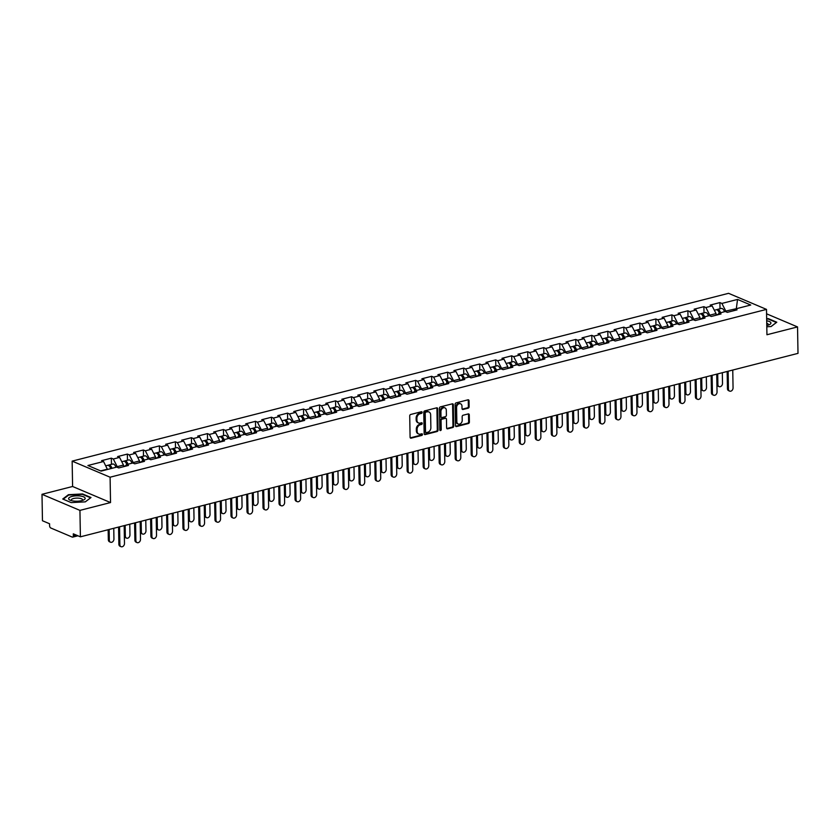 <?xml version="1.0" encoding="UTF-8"?>
<svg xmlns="http://www.w3.org/2000/svg" width="840" height="840" viewBox="0 0 840 840"><rect width="100%" height="100%" fill="white"/><g stroke="black" fill="none" stroke-linecap="round" stroke-linejoin="round"><path stroke-width="1.26" d="M422.132 412.377A0.882 0.672 113 0 0 421.407 411.726L410.707 414.467A1.25 0.956 113 0 0 409.721 415.905L410.088 437.241A1.25 0.956 113 0 0 411.117 438.165L421.827 435.435A0.882 0.672 113 0 0 421.796 433.776L420.409 434.123A4.011 3.066 113 0 1 418.782 434.028A4.011 3.066 113 0 1 417.123 431.161L417.092 429.377A4.011 3.066 113 0 1 420.242 424.767L421.628 424.41A0.882 0.672 113 0 0 421.606 422.751L420.221 423.108A4.011 3.066 113 0 1 418.582 423.003A4.011 3.066 113 0 1 416.923 420.137L416.892 418.362A4.011 3.066 113 0 1 420.053 413.742L421.439 413.385A0.882 0.672 113 0 0 422.132 412.377M418.582 423.003L417.827 422.678A4.011 3.066 113 0 1 416.168 419.811L416.136 418.036A4.011 3.066 113 0 1 419.296 413.417L420.683 413.07A0.882 0.672 113 0 0 421.312 411.757M410.277 437.861A1.25 0.956 113 0 0 410.361 437.85L421.06 435.11A0.882 0.672 113 0 0 421.701 433.797M418.782 434.028L418.016 433.703A4.011 3.066 113 0 1 416.356 430.836L416.325 429.062A4.011 3.066 113 0 1 419.486 424.442L420.872 424.084A0.882 0.672 113 0 0 421.502 422.772M468.132 408.177A1.25 0.956 113 0 0 469.119 406.728L469.014 400.743A1.25 0.956 113 0 0 467.995 399.819L456.099 402.864A1.25 0.956 113 0 0 455.112 404.303L455.49 425.639A1.25 0.956 113 0 0 456.509 426.562L468.405 423.518A1.25 0.956 113 0 0 469.392 422.079L469.266 414.855A1.25 0.956 113 0 0 468.237 413.921L463.144 415.223A1.25 0.956 113 0 0 462.157 416.671L462.221 420.252A3.349 2.562 113 0 1 460.919 423.35A3.349 2.562 113 0 1 458.22 424.032A3.349 2.562 113 0 1 456.834 421.628L456.582 407.589A3.349 2.562 113 0 1 457.894 404.492A3.349 2.562 113 0 1 460.593 403.809A3.349 2.562 113 0 1 461.979 406.203L462.021 408.544A1.25 0.956 113 0 0 463.05 409.479L468.132 408.177L467.376 407.852A1.25 0.956 113 0 0 468.363 406.413L468.258 400.428A1.25 0.956 113 0 0 468.069 399.798M110.534 502.562L72.597 486.486L42 494.308L79.936 510.384L110.534 502.562L110.093 477.204L766.5 309.393L766.941 334.75L797.538 326.928L798 353.367L80.398 536.823L73.3 533.82L73.343 535.752L76.157 535.028M79.936 510.384L80.398 536.823M437.682 408.755A1.25 0.956 113 0 0 436.653 407.831L424.757 410.876A1.25 0.956 113 0 0 423.769 412.314L424.147 433.65A1.25 0.956 113 0 0 425.177 434.574L437.062 431.529A1.25 0.956 113 0 0 438.05 430.091L437.682 408.755L436.926 408.44A1.25 0.956 113 0 0 436.737 407.81M440.433 406.865L452.319 403.83A1.25 0.956 113 0 1 453.348 404.754L453.726 426.09A1.25 0.956 113 0 1 452.739 427.529L447.647 428.831A1.25 0.956 113 0 1 446.618 427.906L446.471 419.255A1.25 0.956 113 0 0 445.442 418.32L442.06 419.181A1.25 0.956 113 0 0 441.074 420.63L441.231 429.639A0.882 0.672 113 0 1 439.824 429.996L439.446 408.303A1.25 0.956 113 0 1 440.433 406.865M110.093 477.204L72.145 461.129L728.564 293.318L766.5 309.393M720.027 308.774L719.912 302.589L710.168 305.088L712.131 305.918L716.037 313.562L716.069 315.231M719.912 302.589L721.885 303.429L737.541 299.429L750.75 305.025L735.095 309.026L737.069 309.855L727.314 312.354L725.34 311.514L719.072 313.12L721.046 313.95L711.302 316.449L709.327 315.609L703.059 317.216L705.033 318.045L695.279 320.544L693.304 319.704L687.047 321.3L689.021 322.14L679.266 324.639L677.292 323.799L671.034 325.395L673.008 326.235L663.254 328.734L661.279 327.894L655.011 329.49L656.985 330.33L647.241 332.819L645.267 331.989L638.999 333.585L640.973 334.425L631.218 336.913L629.244 336.084L622.986 337.68L624.96 338.52L615.206 341.008L613.231 340.179L606.974 341.775L608.948 342.615L599.193 345.104L597.219 344.274L590.95 345.87L592.925 346.71L583.18 349.199L581.207 348.369L574.938 349.965L576.912 350.805L567.158 353.294L565.183 352.454L558.925 354.06L560.9 354.9L551.145 357.389L549.171 356.548L542.913 358.155L544.887 358.985L535.133 361.483L533.159 360.644L526.89 362.25L528.864 363.08L519.12 365.579L517.146 364.739L510.878 366.345L512.851 367.175L503.097 369.673L501.123 368.834L494.865 370.44L496.839 371.269L487.084 373.769L485.111 372.929L478.853 374.535L480.827 375.365L471.072 377.864L469.098 377.024L462.83 378.62L464.804 379.459L455.06 381.959L453.086 381.119L446.817 382.715L448.791 383.555L439.036 386.043L437.062 385.214L430.805 386.81L432.779 387.649L423.024 390.138L421.05 389.308L414.792 390.905L416.766 391.745L407.012 394.233L405.038 393.404L398.769 395L400.743 395.84L390.999 398.328L389.025 397.499L382.756 399.094L384.731 399.935L374.976 402.423L373.002 401.594L366.744 403.19L368.718 404.03L358.964 406.518L356.99 405.678L350.731 407.284L352.706 408.125L342.951 410.613L340.977 409.773L334.709 411.38L336.683 412.219L326.939 414.708L324.965 413.868L318.696 415.475L320.67 416.304L310.916 418.803L308.942 417.963L302.683 419.57L304.657 420.399L294.903 422.898L292.929 422.058L286.671 423.665L288.645 424.494L278.891 426.993L276.917 426.153L270.648 427.76L272.622 428.589L262.878 431.088L260.904 430.248L254.636 431.855L256.609 432.684L246.855 435.183L244.881 434.343L238.623 435.939L240.597 436.779L230.843 439.278L228.869 438.438L222.611 440.034L224.584 440.874L214.83 443.363L212.856 442.533L206.588 444.129L208.561 444.969L198.817 447.457L196.844 446.628L190.575 448.224L192.549 449.064L182.794 451.553L180.821 450.723L174.562 452.319L176.536 453.159L166.782 455.647L164.808 454.818L158.55 456.414L160.524 457.254L150.77 459.743L148.796 458.913L142.527 460.509L144.501 461.349L134.757 463.838L132.783 462.998L126.514 464.604L128.489 465.444L118.734 467.933L116.76 467.093L101.105 471.104L87.906 465.507L103.561 461.507L107.468 469.476M111.447 464.352L111.342 458.168L101.588 460.667L103.561 461.507M111.342 458.168L113.316 459.007L119.574 457.411L123.48 465.056L123.501 466.715M127.47 460.257L127.355 454.083L117.6 456.572L119.574 457.411M127.355 454.083L129.329 454.913L135.597 453.317L139.493 460.961L139.524 462.62M143.483 456.162L143.367 449.988L133.623 452.477L135.597 453.317M143.367 449.988L145.341 450.818L151.609 449.221L155.505 456.866L155.536 458.524M159.495 452.067L159.39 445.893L149.636 448.382L151.609 449.221M159.39 445.893L161.364 446.723L167.622 445.127L171.518 452.77L171.549 454.43M175.508 447.972L175.403 441.798L165.648 444.286L167.622 445.127M175.403 441.798L177.377 442.628L183.635 441.031L187.541 448.675L187.561 450.334M191.531 443.877L191.415 437.703L181.66 440.192L183.635 441.031M191.415 437.703L193.389 438.532L199.658 436.937L203.553 444.581L203.584 446.24M207.543 439.782L207.428 433.608L197.684 436.096L199.658 436.937M207.428 433.608L209.402 434.448L215.67 432.842L219.566 440.486L219.597 442.144M223.555 435.687L223.451 429.513L213.696 432.002L215.67 432.842M223.451 429.513L225.424 430.353L231.683 428.747L235.578 436.391L235.609 438.05M239.568 431.592L239.463 425.418L229.709 427.906L231.683 428.747M239.463 425.418L241.437 426.258L247.695 424.651L251.601 432.296L251.622 433.965M255.581 427.507L255.476 421.323L245.721 423.822L247.695 424.651M255.476 421.323L257.45 422.163L263.718 420.556L267.613 428.201L267.645 429.87M271.604 423.413L271.488 417.228L261.744 419.727L263.718 420.556M271.488 417.228L273.462 418.068L279.731 416.462L283.626 424.106L283.657 425.775M287.616 419.318L287.511 413.133L277.756 415.632L279.731 416.462M287.511 413.133L289.485 413.973L295.743 412.367L299.639 420.011L299.67 421.68M303.629 415.223L303.524 409.038L293.769 411.537L295.743 412.367M303.524 409.038L305.498 409.878L311.756 408.272L315.661 415.926L315.683 417.585M319.641 411.128L319.536 404.943L309.781 407.442L311.756 408.272M319.536 404.943L321.51 405.783L327.779 404.187L331.674 411.831L331.706 413.49M335.664 407.032L335.548 400.848L325.805 403.347L327.779 404.187M335.548 400.848L337.522 401.688L343.791 400.092L347.687 407.736L347.718 409.395M351.677 402.938L351.572 396.764L341.817 399.252L343.791 400.092M351.572 396.764L353.546 397.593L359.804 395.997L363.699 403.641L363.731 405.3M367.689 398.843L367.584 392.669L357.83 395.157L359.804 395.997M367.584 392.669L369.558 393.498L375.816 391.902L379.722 399.546L379.743 401.205M383.702 394.748L383.596 388.574L373.842 391.062L375.816 391.902M383.596 388.574L385.57 389.403L391.839 387.807L395.735 395.451L395.766 397.11M399.725 390.653L399.609 384.479L389.865 386.967L391.839 387.807M399.609 384.479L401.583 385.308L407.852 383.712L411.747 391.356L411.779 393.015M415.737 386.558L415.632 380.383L405.878 382.872L407.852 383.712M415.632 380.383L417.606 381.213L423.864 379.617L427.76 387.261L427.791 388.92M431.75 382.463L431.644 376.288L421.89 378.777L423.864 379.617M431.644 376.288L433.619 377.129L439.877 375.522L443.782 383.166L443.804 384.825M447.762 378.368L447.657 372.194L437.903 374.682L439.877 375.522M447.657 372.194L449.631 373.034L455.899 371.427L459.795 379.071L459.827 380.73M463.785 374.272L463.669 368.099L453.925 370.598L455.899 371.427M463.669 368.099L465.644 368.939L471.912 367.332L475.808 374.976L475.839 376.645M479.798 370.188L479.693 364.004L469.938 366.503L471.912 367.332M479.693 364.004L481.667 364.844L487.925 363.237L491.82 370.881L491.852 372.55M495.81 366.093L495.705 359.909L485.951 362.407L487.925 363.237M495.705 359.909L497.679 360.749L503.937 359.142L507.843 366.786L507.864 368.456M511.822 361.998L511.718 355.814L501.963 358.312L503.937 359.142M511.718 355.814L513.692 356.654L519.96 355.047L523.856 362.691L523.887 364.361M527.846 357.903L527.73 351.719L517.986 354.218L519.96 355.047M527.73 351.719L529.704 352.558L535.972 350.952L539.868 358.606L539.9 360.266M543.858 353.808L543.753 347.624L533.999 350.123L535.972 350.952M543.753 347.624L545.727 348.464L551.985 346.868L555.88 354.512L555.912 356.171M559.871 349.713L559.766 343.529L550.011 346.028L551.985 346.868M559.766 343.529L561.74 344.369L567.998 342.772L571.904 350.417L571.925 352.076M575.883 345.618L575.778 339.444L566.024 341.933L567.998 342.772M575.778 339.444L577.752 340.274L584.021 338.678L587.916 346.322L587.948 347.981M591.906 341.523L591.791 335.349L582.047 337.838L584.021 338.678M591.791 335.349L593.764 336.179L600.033 334.582L603.928 342.227L603.96 343.885M607.919 337.428L607.813 331.254L598.059 333.743L600.033 334.582M607.813 331.254L609.788 332.084L616.046 330.488L619.941 338.131L619.973 339.791M623.931 333.333L623.826 327.159L614.072 329.647L616.046 330.488M623.826 327.159L625.8 327.989L632.058 326.393L635.964 334.036L635.985 335.695M639.944 329.238L639.839 323.064L630.084 325.553L632.058 326.393M639.839 323.064L641.812 323.894L648.071 322.298L651.976 329.942L652.008 331.601M655.966 325.143L655.851 318.969L646.107 321.457L648.071 322.298M655.851 318.969L657.825 319.809L664.094 318.203L667.989 325.846L668.021 327.506M671.979 321.048L671.874 314.874L662.12 317.363L664.094 318.203M671.874 314.874L673.848 315.714L680.106 314.108L684.001 321.752L684.033 323.411M687.992 316.953L687.887 310.779L678.132 313.278L680.106 314.108M687.887 310.779L689.861 311.619L696.119 310.012L700.025 317.656L700.046 319.326M704.004 312.869L703.899 306.684L694.145 309.183L696.119 310.012M703.899 306.684L705.873 307.524L712.131 305.918M716.037 313.562L709.769 315.168L709.779 315.808M717.654 314.822L719.072 313.12M705.873 307.524L709.769 315.168M700.025 317.656L693.756 319.263L693.767 319.904M701.642 318.917L703.059 317.216M689.861 311.619L693.756 319.263M684.001 321.752L677.744 323.358L677.754 323.998M685.629 323.012L687.047 321.3M673.848 315.714L677.744 323.358M667.989 325.846L661.731 327.453L661.742 328.083M669.617 327.106L671.034 325.395M657.825 319.809L661.731 327.453M651.976 329.942L645.708 331.548L645.729 332.178M653.594 331.202L655.011 329.49M641.812 323.894L645.708 331.548M635.964 334.036L629.696 335.632L629.706 336.273M637.581 335.286L638.999 333.585M625.8 327.989L629.696 335.632M619.941 338.131L613.683 339.728L613.694 340.368M621.569 339.381L622.986 337.68M609.788 332.084L613.683 339.728M603.928 342.227L597.671 343.822L597.681 344.463M605.556 343.476L606.974 341.775M593.764 336.179L597.671 343.822M587.916 346.322L581.648 347.918L581.669 348.558M589.533 347.571L590.95 345.87M577.752 340.274L581.648 347.918M571.904 350.417L565.635 352.012L565.646 352.653M573.521 351.666L574.938 349.965M561.74 344.369L565.635 352.012M555.88 354.512L549.623 356.108L549.633 356.748M557.508 355.761L558.925 354.06M545.727 348.464L549.623 356.108M539.868 358.606L533.61 360.203L533.62 360.843M541.496 359.856L542.913 358.155M529.704 352.558L533.61 360.203M523.856 362.691L517.587 364.298L517.608 364.938M525.472 363.951L526.89 362.25M513.692 356.654L517.587 364.298M507.843 366.786L501.575 368.393L501.585 369.033M509.46 368.046L510.878 366.345M497.679 360.749L501.575 368.393M491.82 370.881L485.562 372.488L485.572 373.128M493.447 372.141L494.865 370.44M481.667 364.844L485.562 372.488M475.808 374.976L469.55 376.582L469.56 377.223M477.435 376.236L478.853 374.535M465.644 368.939L469.55 376.582M459.795 379.071L453.526 380.678L453.548 381.318M461.412 380.331L462.83 378.62M449.631 373.034L453.526 380.678M443.782 383.166L437.514 384.772L437.524 385.403M445.399 384.426L446.817 382.715M433.619 377.129L437.514 384.772M427.76 387.261L421.502 388.868L421.512 389.498M429.387 388.521L430.805 386.81M417.606 381.213L421.502 388.868M411.747 391.356L405.489 392.952L405.5 393.593M413.375 392.606L414.792 390.905M401.583 385.308L405.489 392.952M395.735 395.451L389.466 397.047L389.487 397.688M397.352 396.701L398.769 395M385.57 389.403L389.466 397.047M379.722 399.546L373.454 401.142L373.464 401.782M381.339 400.796L382.756 399.094M369.558 393.498L373.454 401.142M363.699 403.641L357.441 405.237L357.452 405.878M365.327 404.891L366.744 403.19M353.546 397.593L357.441 405.237M347.687 407.736L341.429 409.332L341.439 409.973M349.314 408.986L350.731 407.284M337.522 401.688L341.429 409.332M331.674 411.831L325.406 413.427L325.427 414.068M333.291 413.081L334.709 411.38M321.51 405.783L325.406 413.427M315.661 415.926L309.393 417.522L309.404 418.163M317.279 417.175L318.696 415.475M305.498 409.878L309.393 417.522M299.639 420.011L293.381 421.617L293.391 422.257M301.266 421.27L302.683 419.57M289.485 413.973L293.381 421.617M283.626 424.106L277.368 425.712L277.379 426.353M285.254 425.366L286.671 423.665M273.462 418.068L277.368 425.712M267.613 428.201L261.345 429.807L261.366 430.447M269.231 429.461L270.648 427.76M257.45 422.163L261.345 429.807M251.601 432.296L245.333 433.902L245.343 434.543M253.218 433.556L254.636 431.855M241.437 426.258L245.333 433.902M235.578 436.391L229.32 437.997L229.331 438.627M237.206 437.651L238.623 435.939M225.424 430.353L229.32 437.997M219.566 440.486L213.308 442.092L213.318 442.722M221.193 441.745L222.611 440.034M209.402 434.448L213.308 442.092M203.553 444.581L197.284 446.187L197.305 446.817M205.17 445.83L206.588 444.129M193.389 438.532L197.284 446.187M187.541 448.675L181.272 450.272L181.283 450.912M189.158 449.925L190.575 448.224M177.377 442.628L181.272 450.272M171.518 452.77L165.26 454.367L165.27 455.007M173.145 454.02L174.562 452.319M161.364 446.723L165.26 454.367M155.505 456.866L149.247 458.462L149.258 459.102M157.133 458.115L158.55 456.414M145.341 450.818L149.247 458.462M139.493 460.961L133.224 462.556L133.245 463.197M141.109 462.21L142.527 460.509M129.329 454.913L133.224 462.556M123.48 465.056L117.212 466.651L117.222 467.292M125.097 466.305L126.514 464.604M113.316 459.007L117.212 466.651M42 494.308L42.462 520.748L49.56 523.75L49.591 525.683A1.911 1.071 -104.3 0 0 50.757 527.982L72.23 537.075A1.911 1.071 -104.3 0 0 72.67 537.128A1.911 1.071 -104.3 0 0 73.343 535.752M107.457 469.151L100.621 470.894M797.538 326.928L766.584 313.814M72.597 486.486L72.145 461.129M736.796 308.584L725.792 311.073L725.802 311.714M736.312 308.711L737.541 299.429M733.677 310.727L735.095 309.026M721.885 303.429L725.792 311.073M68.428 494.697L62.748 499.013L71.201 502.604L85.334 501.858L91.014 497.532L82.561 493.952L68.428 494.697L68.439 495.243M766.804 326.77L771.11 326.54L776.79 322.214L768.337 318.633L766.668 318.717M424.337 434.269A1.25 0.956 113 0 0 424.421 434.249L436.306 431.214A1.25 0.956 113 0 0 437.294 429.765L436.926 408.44M425.901 412.251A0.882 0.672 113 0 0 425.208 413.259L425.534 431.981A0.882 0.672 113 0 0 426.258 432.632L427.718 432.254A4.011 3.066 113 0 0 430.878 427.644L430.647 414.844A4.011 3.066 113 0 0 428.988 411.978A4.011 3.066 113 0 0 427.361 411.873L425.135 411.925A0.882 0.672 113 0 0 424.452 412.933L425.208 413.259M425.901 432.611L425.135 432.285A0.882 0.672 113 0 1 424.778 431.666L424.452 412.933M428.988 411.978L428.232 411.653A4.011 3.066 113 0 0 426.605 411.548L427.361 411.873M425.135 411.925L426.605 411.548M446.806 428.526A1.25 0.956 113 0 0 446.891 428.505L451.973 427.203A1.25 0.956 113 0 0 452.959 425.765L452.592 404.429A1.25 0.956 113 0 0 452.403 403.809M445.945 418.352L445.19 418.036A1.25 0.956 113 0 0 444.675 418.005L441.305 418.866A1.25 0.956 113 0 0 440.318 420.305L440.475 429.314L441.231 429.639M439.877 430.29A0.882 0.672 113 0 0 440.475 429.314M446.313 410.277A3.349 2.562 113 0 0 444.927 407.873A3.349 2.562 113 0 0 442.218 408.555A3.349 2.562 113 0 0 440.916 411.653L441 416.598A1.25 0.956 113 0 0 442.029 417.522L445.41 416.661A1.25 0.956 113 0 0 446.397 415.223L446.313 410.277M444.927 407.873L444.161 407.558A3.349 2.562 113 0 0 441.462 408.24A3.349 2.562 113 0 0 440.16 411.327L440.916 411.653M441.525 417.491L440.769 417.175A1.25 0.956 113 0 1 440.244 416.272L440.16 411.327M462.21 409.175A1.25 0.956 113 0 0 462.294 409.154L467.376 407.852M460.593 403.809L459.837 403.483A3.349 2.562 113 0 0 457.128 404.166A3.349 2.562 113 0 0 455.826 407.264L456.582 407.589M458.22 424.032L457.464 423.707A3.349 2.562 113 0 1 456.078 421.312L455.826 407.264M455.669 426.258A1.25 0.956 113 0 0 455.753 426.237L467.649 423.203A1.25 0.956 113 0 0 468.636 421.754L468.51 414.53A1.25 0.956 113 0 0 468.321 413.91M110.513 542.21L109.526 541.8A2.877 2.195 -67 0 1 108.339 539.742L109.316 540.162A2.877 2.195 113 0 0 110.513 542.21A2.877 2.195 113 0 0 112.823 541.632A2.877 2.195 113 0 0 113.936 538.976L113.757 528.297M105.756 465.801L107.468 465.37A4.21 2.352 75.7 0 1 110.723 468.647M109.137 529.484L109.316 540.162M108.118 465.36A4.21 2.352 75.7 0 1 108.696 465.056A4.21 2.352 75.7 0 1 111.951 468.332M108.696 465.056L112.644 464.048A4.21 2.352 75.7 0 1 115.91 467.313M111.058 468.552A2.552 1.428 -104.3 0 0 109.914 466.841M108.161 529.725L108.339 539.742M121.055 546.683L120.067 546.263A2.877 2.195 -67 0 1 118.881 544.215L119.868 544.625A2.877 2.195 113 0 0 121.055 546.683A2.877 2.195 113 0 0 123.365 546.095A2.877 2.195 113 0 0 124.488 543.449L124.173 525.63M118.881 544.215L118.577 527.069M119.868 544.625L119.553 526.817M71.957 496.43A8.295 2.699 -1 0 0 70.245 500.231A8.295 2.699 -1 0 0 81.816 500.608A8.295 2.699 -1 0 0 83.591 500A8.295 2.699 -1 0 0 82.74 496.514A8.295 2.699 -1 0 0 71.957 496.43M82.257 500.493A5.681 1.848 -1 0 0 82.593 499.853A5.681 1.848 -1 0 0 79.454 498.257A5.681 1.848 -1 0 0 73.532 498.519A5.681 1.848 -1 0 0 71.232 500.042A5.681 1.848 -1 0 0 71.589 500.671M90.584 497.868L85.239 501.869M63.221 499.212L68.691 495.044L82.394 494.33L90.584 497.794M766.668 319.084L768.159 319.011L776.36 322.487L771.015 326.55M766.784 325.479A8.295 2.699 -1 0 0 769.356 324.681A8.295 2.699 -1 0 0 766.7 320.786M768.033 325.175A5.681 1.848 -1 0 0 768.369 324.534A5.681 1.848 -1 0 0 766.742 323.274M125.15 525.389L125.339 536.067A2.877 2.195 113 0 0 126.525 538.115L125.538 537.705A2.877 2.195 -67 0 1 124.352 535.752M126.525 538.115A2.877 2.195 113 0 0 128.835 537.537A2.877 2.195 113 0 0 129.959 534.881L129.77 524.202M121.769 461.717L123.48 461.276A4.21 2.352 75.7 0 1 126.735 464.552M124.131 461.265A4.21 2.352 75.7 0 1 124.709 460.961A4.21 2.352 75.7 0 1 127.974 464.237M124.709 460.961L128.667 459.953A4.21 2.352 75.7 0 1 131.922 463.218M127.071 464.457A2.552 1.428 -104.3 0 0 125.927 462.745M141.162 521.293L141.351 531.972A2.877 2.195 113 0 0 142.537 534.019L141.55 533.61A2.877 2.195 -67 0 1 140.364 531.657M142.537 534.019A2.877 2.195 113 0 0 144.858 533.442A2.877 2.195 113 0 0 145.971 530.785L145.782 520.107M137.791 457.622L139.493 457.181A4.21 2.352 75.7 0 1 142.748 460.457M140.154 457.181A4.21 2.352 75.7 0 1 140.721 456.866A4.21 2.352 75.7 0 1 143.987 460.142M140.721 456.866L144.679 455.858A4.21 2.352 75.7 0 1 147.934 459.123M143.084 460.373A2.552 1.428 -104.3 0 0 141.939 458.651M157.174 517.198L157.364 527.877A2.877 2.195 113 0 0 158.55 529.935L157.563 529.515A2.877 2.195 -67 0 1 156.387 527.562M158.55 529.935A2.877 2.195 113 0 0 160.871 529.347A2.877 2.195 113 0 0 161.984 526.691L161.794 516.012M153.804 453.526L155.505 453.086A4.21 2.352 75.7 0 1 158.771 456.362M156.166 453.086A4.21 2.352 75.7 0 1 156.744 452.77A4.21 2.352 75.7 0 1 159.999 456.046M156.744 452.77L160.692 451.763A4.21 2.352 75.7 0 1 163.947 455.028M159.096 456.278A2.552 1.428 -104.3 0 0 157.962 454.556M173.197 513.104L173.376 523.782A2.877 2.195 113 0 0 174.573 525.84L173.586 525.42A2.877 2.195 -67 0 1 172.4 523.467M174.573 525.84A2.877 2.195 113 0 0 176.883 525.252A2.877 2.195 113 0 0 177.996 522.596L177.817 511.917M169.816 449.431L171.528 448.991A4.21 2.352 75.7 0 1 174.783 452.267M172.179 448.991A4.21 2.352 75.7 0 1 172.757 448.675A4.21 2.352 75.7 0 1 176.012 451.952M172.757 448.675L176.704 447.668A4.21 2.352 75.7 0 1 179.97 450.944M175.119 452.183A2.552 1.428 -104.3 0 0 173.975 450.461M189.21 509.009L189.399 519.687A2.877 2.195 113 0 0 190.585 521.745L189.599 521.325A2.877 2.195 -67 0 1 188.412 519.372M190.585 521.745A2.877 2.195 113 0 0 192.896 521.157A2.877 2.195 113 0 0 194.019 518.511L193.83 507.822M185.829 445.337L187.541 444.895A4.21 2.352 75.7 0 1 190.796 448.171M188.191 444.895A4.21 2.352 75.7 0 1 188.769 444.581A4.21 2.352 75.7 0 1 192.034 447.856M188.769 444.581L192.728 443.572A4.21 2.352 75.7 0 1 195.983 446.849M191.132 448.088A2.552 1.428 -104.3 0 0 189.987 446.366M137.067 542.587L136.08 542.168A2.877 2.195 -67 0 1 134.894 540.12L135.881 540.529A2.877 2.195 113 0 0 137.067 542.587A2.877 2.195 113 0 0 139.388 542A2.877 2.195 113 0 0 140.501 539.353L140.196 521.535M134.894 540.12L134.6 522.974M135.881 540.529L135.576 522.721M153.09 538.493L152.103 538.073A2.877 2.195 -67 0 1 150.906 536.025L151.893 536.434A2.877 2.195 113 0 0 153.09 538.493A2.877 2.195 113 0 0 155.4 537.915A2.877 2.195 113 0 0 156.513 535.259L156.209 517.44M150.906 536.025L150.612 518.879M151.893 536.434L151.589 518.627M169.103 534.398L168.116 533.978A2.877 2.195 -67 0 1 166.929 531.93L167.916 532.35A2.877 2.195 113 0 0 169.103 534.398A2.877 2.195 113 0 0 171.412 533.82A2.877 2.195 113 0 0 172.536 531.163L172.221 513.356M166.929 531.93L166.625 514.784M167.916 532.35L167.601 514.531M185.115 530.303L184.128 529.883A2.877 2.195 -67 0 1 182.941 527.835L183.928 528.255A2.877 2.195 113 0 0 185.115 530.303A2.877 2.195 113 0 0 187.425 529.725A2.877 2.195 113 0 0 188.548 527.069L188.234 509.261M182.941 527.835L182.637 510.689M183.928 528.255L183.614 510.437M201.128 526.207L200.141 525.798A2.877 2.195 -67 0 1 198.954 523.74L199.941 524.16A2.877 2.195 113 0 0 201.128 526.207A2.877 2.195 113 0 0 203.448 525.63A2.877 2.195 113 0 0 204.561 522.974L204.257 505.166M198.954 523.74L198.66 506.594M199.941 524.16L199.637 506.342M205.222 504.913L205.412 515.592A2.877 2.195 113 0 0 206.598 517.65L205.611 517.23A2.877 2.195 -67 0 1 204.424 515.277M206.598 517.65A2.877 2.195 113 0 0 208.918 517.062A2.877 2.195 113 0 0 210.032 514.416L209.843 503.738M201.852 441.242L203.553 440.8A4.21 2.352 75.7 0 1 206.808 444.077M204.215 440.8A4.21 2.352 75.7 0 1 204.782 440.486A4.21 2.352 75.7 0 1 208.047 443.762M204.782 440.486L208.74 439.478A4.21 2.352 75.7 0 1 211.995 442.754M207.144 443.993A2.552 1.428 -104.3 0 0 206 442.27M217.151 522.113L216.164 521.703A2.877 2.195 -67 0 1 214.966 519.645L215.953 520.065A2.877 2.195 113 0 0 217.151 522.113A2.877 2.195 113 0 0 219.46 521.535A2.877 2.195 113 0 0 220.573 518.879L220.269 501.07M214.966 519.645L214.672 502.499M215.953 520.065L215.649 502.247M221.235 500.819L221.424 511.497A2.877 2.195 113 0 0 222.611 513.555L221.624 513.135A2.877 2.195 -67 0 1 220.447 511.182M222.611 513.555A2.877 2.195 113 0 0 224.931 512.967A2.877 2.195 113 0 0 226.044 510.321L225.855 499.643M217.865 437.147L219.566 436.706A4.21 2.352 75.7 0 1 222.831 439.981M220.227 436.706A4.21 2.352 75.7 0 1 220.804 436.391A4.21 2.352 75.7 0 1 224.059 439.667M220.804 436.391L224.753 435.382A4.21 2.352 75.7 0 1 228.008 438.659M223.157 439.897A2.552 1.428 -104.3 0 0 222.023 438.175M233.163 518.028L232.176 517.608A2.877 2.195 -67 0 1 230.99 515.55L231.977 515.97A2.877 2.195 113 0 0 233.163 518.028A2.877 2.195 113 0 0 235.473 517.44A2.877 2.195 113 0 0 236.597 514.784L236.282 496.976M230.99 515.55L230.685 498.404M231.977 515.97L231.662 498.152M237.258 496.724L237.436 507.402A2.877 2.195 113 0 0 238.634 509.46L237.647 509.04A2.877 2.195 -67 0 1 236.46 507.087M238.634 509.46A2.877 2.195 113 0 0 240.944 508.872A2.877 2.195 113 0 0 242.056 506.226L241.878 495.548M233.877 433.052L235.589 432.611A4.21 2.352 75.7 0 1 238.844 435.887M236.24 432.611A4.21 2.352 75.7 0 1 236.817 432.296A4.21 2.352 75.7 0 1 240.072 435.572M236.817 432.296L240.765 431.288A4.21 2.352 75.7 0 1 244.031 434.564M239.179 435.803A2.552 1.428 -104.3 0 0 238.035 434.081M249.175 513.933L248.189 513.513A2.877 2.195 -67 0 1 247.002 511.455L247.989 511.875A2.877 2.195 113 0 0 249.175 513.933A2.877 2.195 113 0 0 251.486 513.345A2.877 2.195 113 0 0 252.609 510.689L252.294 492.881M247.002 511.455L246.697 494.308M247.989 511.875L247.674 494.056M253.271 492.629L253.459 503.307A2.877 2.195 113 0 0 254.646 505.365L253.659 504.945A2.877 2.195 -67 0 1 252.472 502.992M254.646 505.365A2.877 2.195 113 0 0 256.956 504.777A2.877 2.195 113 0 0 258.079 502.131L257.891 491.453M249.89 428.957L251.601 428.526A4.21 2.352 75.7 0 1 254.856 431.792M252.252 428.516A4.21 2.352 75.7 0 1 252.829 428.211A4.21 2.352 75.7 0 1 256.095 431.477M252.829 428.211L256.788 427.193A4.21 2.352 75.7 0 1 260.043 430.469M255.192 431.707A2.552 1.428 -104.3 0 0 254.047 429.986M265.188 509.838L264.201 509.418A2.877 2.195 -67 0 1 263.014 507.36L264.002 507.78A2.877 2.195 113 0 0 265.188 509.838A2.877 2.195 113 0 0 267.509 509.25A2.877 2.195 113 0 0 268.622 506.604L268.317 488.786M263.014 507.36L262.721 490.214M264.002 507.78L263.697 489.962M269.283 488.534L269.472 499.212A2.877 2.195 113 0 0 270.659 501.27L269.671 500.85A2.877 2.195 -67 0 1 268.485 498.897M270.659 501.27A2.877 2.195 113 0 0 272.979 500.682A2.877 2.195 113 0 0 274.092 498.036L273.903 487.358M265.913 424.862L267.613 424.431A4.21 2.352 75.7 0 1 270.869 427.697M268.264 424.421A4.21 2.352 75.7 0 1 268.842 424.116A4.21 2.352 75.7 0 1 272.108 427.382M268.842 424.116L272.8 423.098A4.21 2.352 75.7 0 1 276.056 426.374M271.205 427.613A2.552 1.428 -104.3 0 0 270.06 425.901M281.211 505.743L280.224 505.323A2.877 2.195 -67 0 1 279.027 503.265L280.014 503.685A2.877 2.195 113 0 0 281.211 505.743A2.877 2.195 113 0 0 283.521 505.155A2.877 2.195 113 0 0 284.634 502.509L284.33 484.691M279.027 503.265L278.733 486.119M280.014 503.685L279.709 485.877M285.296 484.439L285.485 495.117A2.877 2.195 113 0 0 286.671 497.175L285.684 496.755A2.877 2.195 -67 0 1 284.508 494.802M286.671 497.175A2.877 2.195 113 0 0 288.992 496.587A2.877 2.195 113 0 0 290.105 493.941L289.916 483.263M281.925 420.767L283.626 420.336A4.21 2.352 75.7 0 1 286.892 423.602M284.288 420.326A4.21 2.352 75.7 0 1 284.865 420.021A4.21 2.352 75.7 0 1 288.12 423.286M284.865 420.021L288.813 419.003A4.21 2.352 75.7 0 1 292.068 422.279M287.217 423.518A2.552 1.428 -104.3 0 0 286.083 421.806M297.224 501.648L296.237 501.228A2.877 2.195 -67 0 1 295.05 499.17L296.037 499.59A2.877 2.195 113 0 0 297.224 501.648A2.877 2.195 113 0 0 299.534 501.06A2.877 2.195 113 0 0 300.657 498.414L300.342 480.596M295.05 499.17L294.745 482.024M296.037 499.59L295.722 481.782M301.319 480.344L301.497 491.032A2.877 2.195 113 0 0 302.694 493.08L301.707 492.66A2.877 2.195 -67 0 1 300.52 490.707M302.694 493.08A2.877 2.195 113 0 0 305.004 492.503A2.877 2.195 113 0 0 306.117 489.846L305.939 479.168M297.938 416.671L299.649 416.241A4.21 2.352 75.7 0 1 302.904 419.507M300.3 416.231A4.21 2.352 75.7 0 1 300.877 415.926A4.21 2.352 75.7 0 1 304.132 419.192M300.877 415.926L304.826 414.918A4.21 2.352 75.7 0 1 308.091 418.183M303.24 419.423A2.552 1.428 -104.3 0 0 302.096 417.711M313.236 497.553L312.249 497.133A2.877 2.195 -67 0 1 311.062 495.075L312.05 495.495A2.877 2.195 113 0 0 313.236 497.553A2.877 2.195 113 0 0 315.546 496.965A2.877 2.195 113 0 0 316.669 494.319L316.355 476.501M311.062 495.075L310.758 477.929M312.05 495.495L311.735 477.687M317.331 476.259L317.52 486.938A2.877 2.195 113 0 0 318.707 488.985L317.719 488.565A2.877 2.195 -67 0 1 316.533 486.623M318.707 488.985A2.877 2.195 113 0 0 321.017 488.407A2.877 2.195 113 0 0 322.14 485.751L321.951 475.072M313.95 412.577L315.661 412.146A4.21 2.352 75.7 0 1 318.917 415.411M316.312 412.136A4.21 2.352 75.7 0 1 316.89 411.831A4.21 2.352 75.7 0 1 320.156 415.096M316.89 411.831L320.849 410.823A4.21 2.352 75.7 0 1 324.104 414.089M319.252 415.328A2.552 1.428 -104.3 0 0 318.108 413.616M329.248 493.458L328.262 493.038A2.877 2.195 -67 0 1 327.075 490.98L328.062 491.4A2.877 2.195 113 0 0 329.248 493.458A2.877 2.195 113 0 0 331.569 492.87A2.877 2.195 113 0 0 332.682 490.224L332.377 472.406M327.075 490.98L326.781 473.844M328.062 491.4L327.757 473.592M333.344 472.164L333.532 482.843A2.877 2.195 113 0 0 334.719 484.89L333.732 484.481A2.877 2.195 -67 0 1 332.546 482.528M334.719 484.89A2.877 2.195 113 0 0 337.04 484.312A2.877 2.195 113 0 0 338.153 481.656L337.964 470.978M329.973 408.481L331.674 408.051A4.21 2.352 75.7 0 1 334.929 411.327M332.325 408.041A4.21 2.352 75.7 0 1 332.903 407.736A4.21 2.352 75.7 0 1 336.168 411.012M332.903 407.736L336.861 406.728A4.21 2.352 75.7 0 1 340.116 409.994M335.265 411.233A2.552 1.428 -104.3 0 0 334.12 409.521M345.272 489.363L344.284 488.943A2.877 2.195 -67 0 1 343.088 486.896L344.075 487.305A2.877 2.195 113 0 0 345.272 489.363A2.877 2.195 113 0 0 347.582 488.775A2.877 2.195 113 0 0 348.695 486.129L348.39 468.31M343.088 486.896L342.794 469.749M344.075 487.305L343.77 469.497M349.356 468.069L349.545 478.748A2.877 2.195 113 0 0 350.731 480.795L349.745 480.386A2.877 2.195 -67 0 1 348.569 478.433M350.731 480.795A2.877 2.195 113 0 0 353.052 480.218A2.877 2.195 113 0 0 354.165 477.561L353.976 466.882M345.986 404.397L347.687 403.956A4.21 2.352 75.7 0 1 350.952 407.232M348.348 403.945A4.21 2.352 75.7 0 1 348.925 403.641A4.21 2.352 75.7 0 1 352.181 406.917M348.925 403.641L352.874 402.633A4.21 2.352 75.7 0 1 356.129 405.899M351.278 407.148A2.552 1.428 -104.3 0 0 350.144 405.426M361.284 485.268L360.297 484.848A2.877 2.195 -67 0 1 359.111 482.8L360.098 483.21A2.877 2.195 113 0 0 361.284 485.268A2.877 2.195 113 0 0 363.594 484.68A2.877 2.195 113 0 0 364.718 482.034L364.403 464.216M359.111 482.8L358.806 465.654M360.098 483.21L359.782 465.402M365.379 463.974L365.558 474.653A2.877 2.195 113 0 0 366.755 476.7L365.768 476.291A2.877 2.195 -67 0 1 364.581 474.338M366.755 476.7A2.877 2.195 113 0 0 369.065 476.123A2.877 2.195 113 0 0 370.178 473.466L369.999 462.788M361.998 400.302L363.709 399.861A4.21 2.352 75.7 0 1 366.965 403.137M364.361 399.861A4.21 2.352 75.7 0 1 364.938 399.546A4.21 2.352 75.7 0 1 368.193 402.822M364.938 399.546L368.886 398.538A4.21 2.352 75.7 0 1 372.151 401.804M367.3 403.053A2.552 1.428 -104.3 0 0 366.156 401.331M377.296 481.173L376.31 480.753A2.877 2.195 -67 0 1 375.123 478.706L376.11 479.126A2.877 2.195 113 0 0 377.296 481.173A2.877 2.195 113 0 0 379.606 480.596A2.877 2.195 113 0 0 380.73 477.939L380.415 460.131M375.123 478.706L374.819 461.559M376.11 479.126L375.795 461.307M381.392 459.879L381.581 470.558A2.877 2.195 113 0 0 382.767 472.616L381.78 472.195A2.877 2.195 -67 0 1 380.594 470.243M382.767 472.616A2.877 2.195 113 0 0 385.077 472.028A2.877 2.195 113 0 0 386.201 469.371L386.012 458.693M378.01 396.207L379.722 395.766A4.21 2.352 75.7 0 1 382.977 399.042M380.373 395.766A4.21 2.352 75.7 0 1 380.951 395.451A4.21 2.352 75.7 0 1 384.216 398.727M380.951 395.451L384.909 394.443A4.21 2.352 75.7 0 1 388.164 397.719M383.313 398.958A2.552 1.428 -104.3 0 0 382.169 397.236M393.309 477.078L392.322 476.658A2.877 2.195 -67 0 1 391.135 474.611L392.123 475.031A2.877 2.195 113 0 0 393.309 477.078A2.877 2.195 113 0 0 395.63 476.501A2.877 2.195 113 0 0 396.743 473.844L396.438 456.036M391.135 474.611L390.842 457.464M392.123 475.031L391.818 457.212M397.404 455.784L397.593 466.463A2.877 2.195 113 0 0 398.78 468.52L397.793 468.101A2.877 2.195 -67 0 1 396.606 466.147M398.78 468.52A2.877 2.195 113 0 0 401.1 467.933A2.877 2.195 113 0 0 402.213 465.276L402.024 454.598M394.034 392.112L395.735 391.671A4.21 2.352 75.7 0 1 398.99 394.947M396.385 391.671A4.21 2.352 75.7 0 1 396.963 391.356A4.21 2.352 75.7 0 1 400.229 394.632M396.963 391.356L400.921 390.348A4.21 2.352 75.7 0 1 404.177 393.624M399.326 394.863A2.552 1.428 -104.3 0 0 398.181 393.141M409.332 472.983L408.345 472.574A2.877 2.195 -67 0 1 407.148 470.516L408.135 470.935A2.877 2.195 113 0 0 409.332 472.983A2.877 2.195 113 0 0 411.642 472.406A2.877 2.195 113 0 0 412.755 469.749L412.451 451.941M407.148 470.516L406.854 453.369M408.135 470.935L407.831 453.117M413.417 451.689L413.606 462.368A2.877 2.195 113 0 0 414.792 464.425L413.805 464.006A2.877 2.195 -67 0 1 412.629 462.053M414.792 464.425A2.877 2.195 113 0 0 417.113 463.838A2.877 2.195 113 0 0 418.226 461.192L418.036 450.503M410.046 388.017L411.747 387.576A4.21 2.352 75.7 0 1 415.013 390.852M412.409 387.576A4.21 2.352 75.7 0 1 412.986 387.261A4.21 2.352 75.7 0 1 416.241 390.537M412.986 387.261L416.934 386.253A4.21 2.352 75.7 0 1 420.189 389.529M415.338 390.768A2.552 1.428 -104.3 0 0 414.204 389.046M425.344 468.888L424.358 468.479A2.877 2.195 -67 0 1 423.171 466.421L424.158 466.841A2.877 2.195 113 0 0 425.344 468.888A2.877 2.195 113 0 0 427.655 468.31A2.877 2.195 113 0 0 428.778 465.654L428.463 447.846M423.171 466.421L422.867 449.274M424.158 466.841L423.843 449.022M429.44 447.594L429.618 458.272A2.877 2.195 113 0 0 430.815 460.331L429.828 459.911A2.877 2.195 -67 0 1 428.642 457.957M430.815 460.331A2.877 2.195 113 0 0 433.125 459.743A2.877 2.195 113 0 0 434.238 457.096L434.06 446.418M426.058 383.922L427.77 383.481A4.21 2.352 75.7 0 1 431.025 386.757M428.421 383.481A4.21 2.352 75.7 0 1 428.999 383.166A4.21 2.352 75.7 0 1 432.254 386.442M428.999 383.166L432.947 382.158A4.21 2.352 75.7 0 1 436.212 385.434M431.361 386.673A2.552 1.428 -104.3 0 0 430.217 384.951M441.357 464.793L440.37 464.384A2.877 2.195 -67 0 1 439.183 462.326L440.171 462.745A2.877 2.195 113 0 0 441.357 464.793A2.877 2.195 113 0 0 443.667 464.216A2.877 2.195 113 0 0 444.791 461.559L444.476 443.751M439.183 462.326L438.879 445.179M440.171 462.745L439.856 444.927M445.452 443.499L445.641 454.178A2.877 2.195 113 0 0 446.828 456.236L445.841 455.816A2.877 2.195 -67 0 1 444.654 453.863M446.828 456.236A2.877 2.195 113 0 0 449.138 455.647A2.877 2.195 113 0 0 450.261 453.002L450.072 442.323M442.071 379.827L443.782 379.386A4.21 2.352 75.7 0 1 447.038 382.662M444.433 379.386A4.21 2.352 75.7 0 1 445.011 379.071A4.21 2.352 75.7 0 1 448.276 382.347M445.011 379.071L448.969 378.063A4.21 2.352 75.7 0 1 452.225 381.339M447.374 382.578A2.552 1.428 -104.3 0 0 446.229 380.856M457.37 460.709L456.382 460.288A2.877 2.195 -67 0 1 455.196 458.231L456.183 458.651A2.877 2.195 113 0 0 457.37 460.709A2.877 2.195 113 0 0 459.69 460.12A2.877 2.195 113 0 0 460.803 457.464L460.499 439.656M455.196 458.231L454.902 441.084M456.183 458.651L455.879 440.832M461.465 439.404L461.654 450.082A2.877 2.195 113 0 0 462.84 452.141L461.853 451.721A2.877 2.195 -67 0 1 460.667 449.768M462.84 452.141A2.877 2.195 113 0 0 465.161 451.553A2.877 2.195 113 0 0 466.274 448.906L466.084 438.228M458.094 375.732L459.795 375.302A4.21 2.352 75.7 0 1 463.05 378.567M460.446 375.291A4.21 2.352 75.7 0 1 461.024 374.987A4.21 2.352 75.7 0 1 464.289 378.252M461.024 374.987L464.982 373.968A4.21 2.352 75.7 0 1 468.237 377.244M463.386 378.483A2.552 1.428 -104.3 0 0 462.242 376.761M473.393 456.614L472.406 456.194A2.877 2.195 -67 0 1 471.209 454.136L472.195 454.556A2.877 2.195 113 0 0 473.393 456.614A2.877 2.195 113 0 0 475.703 456.026A2.877 2.195 113 0 0 476.816 453.369L476.511 435.561M471.209 454.136L470.915 436.989M472.195 454.556L471.891 436.737M477.477 435.309L477.666 445.988A2.877 2.195 113 0 0 478.853 448.046L477.866 447.626A2.877 2.195 -67 0 1 476.69 445.673M478.853 448.046A2.877 2.195 113 0 0 481.173 447.457A2.877 2.195 113 0 0 482.286 444.812L482.097 434.133M474.106 371.637L475.808 371.207A4.21 2.352 75.7 0 1 479.073 374.472M476.469 371.196A4.21 2.352 75.7 0 1 477.046 370.892A4.21 2.352 75.7 0 1 480.302 374.157M477.046 370.892L480.995 369.873A4.21 2.352 75.7 0 1 484.25 373.149M479.399 374.388A2.552 1.428 -104.3 0 0 478.265 372.666M489.405 452.519L488.418 452.099A2.877 2.195 -67 0 1 487.231 450.041L488.219 450.461A2.877 2.195 113 0 0 489.405 452.519A2.877 2.195 113 0 0 491.715 451.931A2.877 2.195 113 0 0 492.839 449.284L492.524 431.466M487.231 450.041L486.927 432.894M488.219 450.461L487.904 432.653M493.5 431.214L493.679 441.893A2.877 2.195 113 0 0 494.876 443.951L493.889 443.531A2.877 2.195 -67 0 1 492.702 441.578M494.876 443.951A2.877 2.195 113 0 0 497.185 443.363A2.877 2.195 113 0 0 498.298 440.717L498.12 430.038M490.119 367.542L491.831 367.112A4.21 2.352 75.7 0 1 495.086 370.377M492.481 367.101A4.21 2.352 75.7 0 1 493.059 366.796A4.21 2.352 75.7 0 1 496.314 370.062M493.059 366.796L497.007 365.778A4.21 2.352 75.7 0 1 500.273 369.054M495.421 370.293A2.552 1.428 -104.3 0 0 494.277 368.582M505.418 448.423L504.431 448.004A2.877 2.195 -67 0 1 503.244 445.945L504.231 446.366A2.877 2.195 113 0 0 505.418 448.423A2.877 2.195 113 0 0 507.728 447.836A2.877 2.195 113 0 0 508.851 445.19L508.536 427.371M503.244 445.945L502.94 428.799M504.231 446.366L503.916 428.558M509.513 427.119L509.702 437.798A2.877 2.195 113 0 0 510.888 439.856L509.901 439.435A2.877 2.195 -67 0 1 508.715 437.483M510.888 439.856A2.877 2.195 113 0 0 513.198 439.268A2.877 2.195 113 0 0 514.322 436.622L514.133 425.943M506.132 363.447L507.843 363.017A4.21 2.352 75.7 0 1 511.098 366.282M508.494 363.006A4.21 2.352 75.7 0 1 509.072 362.702A4.21 2.352 75.7 0 1 512.337 365.967M509.072 362.702L513.03 361.683A4.21 2.352 75.7 0 1 516.285 364.959M511.434 366.198A2.552 1.428 -104.3 0 0 510.29 364.487M521.43 444.329L520.443 443.909A2.877 2.195 -67 0 1 519.256 441.851L520.244 442.27A2.877 2.195 113 0 0 521.43 444.329A2.877 2.195 113 0 0 523.75 443.741A2.877 2.195 113 0 0 524.864 441.094L524.559 423.276M519.256 441.851L518.962 424.704M520.244 442.27L519.939 424.463M525.525 423.024L525.714 433.713A2.877 2.195 113 0 0 526.901 435.761L525.913 435.341A2.877 2.195 -67 0 1 524.727 433.388M526.901 435.761A2.877 2.195 113 0 0 529.211 435.183A2.877 2.195 113 0 0 530.334 432.526L530.145 421.848M522.155 359.352L523.856 358.921A4.21 2.352 75.7 0 1 527.111 362.187M524.506 358.911A4.21 2.352 75.7 0 1 525.084 358.606A4.21 2.352 75.7 0 1 528.35 361.872M525.084 358.606L529.043 357.599A4.21 2.352 75.7 0 1 532.298 360.864M527.447 362.103A2.552 1.428 -104.3 0 0 526.302 360.392M537.453 440.233L536.466 439.814A2.877 2.195 -67 0 1 535.269 437.756L536.256 438.175A2.877 2.195 113 0 0 537.453 440.233A2.877 2.195 113 0 0 539.763 439.645A2.877 2.195 113 0 0 540.876 437L540.572 419.181M535.269 437.756L534.975 420.609M536.256 438.175L535.952 420.368M541.538 418.94L541.726 429.618A2.877 2.195 113 0 0 542.913 431.666L541.926 431.245A2.877 2.195 -67 0 1 540.75 429.303M542.913 431.666A2.877 2.195 113 0 0 545.234 431.088A2.877 2.195 113 0 0 546.347 428.431L546.158 417.753M538.167 355.257L539.868 354.827A4.21 2.352 75.7 0 1 543.134 358.092M540.529 354.816A4.21 2.352 75.7 0 1 541.107 354.512A4.21 2.352 75.7 0 1 544.362 357.777M541.107 354.512L545.055 353.504A4.21 2.352 75.7 0 1 548.31 356.769M543.459 358.008A2.552 1.428 -104.3 0 0 542.325 356.296M553.466 436.139L552.478 435.719A2.877 2.195 -67 0 1 551.292 433.671L552.279 434.081A2.877 2.195 113 0 0 553.466 436.139A2.877 2.195 113 0 0 555.775 435.55A2.877 2.195 113 0 0 556.899 432.905L556.584 415.086M551.292 433.671L550.988 416.524M552.279 434.081L551.964 416.272M557.561 414.844L557.739 425.523A2.877 2.195 113 0 0 558.936 427.57L557.949 427.161A2.877 2.195 -67 0 1 556.763 425.208M558.936 427.57A2.877 2.195 113 0 0 561.246 426.993A2.877 2.195 113 0 0 562.359 424.337L562.18 413.658M554.179 351.162L555.891 350.731A4.21 2.352 75.7 0 1 559.146 354.007M556.542 350.721A4.21 2.352 75.7 0 1 557.12 350.417A4.21 2.352 75.7 0 1 560.375 353.693M557.12 350.417L561.067 349.409A4.21 2.352 75.7 0 1 564.333 352.674M559.482 353.913A2.552 1.428 -104.3 0 0 558.337 352.202M569.478 432.044L568.491 431.624A2.877 2.195 -67 0 1 567.304 429.576L568.292 429.986A2.877 2.195 113 0 0 569.478 432.044A2.877 2.195 113 0 0 571.788 431.456A2.877 2.195 113 0 0 572.912 428.81L572.597 410.991M567.304 429.576L567 412.43M568.292 429.986L567.976 412.178M573.573 410.75L573.762 421.428A2.877 2.195 113 0 0 574.949 423.476L573.962 423.066A2.877 2.195 -67 0 1 572.775 421.113M574.949 423.476A2.877 2.195 113 0 0 577.259 422.898A2.877 2.195 113 0 0 578.382 420.242L578.193 409.563M570.192 347.078L571.904 346.637A4.21 2.352 75.7 0 1 575.159 349.913M572.554 346.637A4.21 2.352 75.7 0 1 573.132 346.322A4.21 2.352 75.7 0 1 576.398 349.598M573.132 346.322L577.091 345.314A4.21 2.352 75.7 0 1 580.346 348.579M575.495 349.829A2.552 1.428 -104.3 0 0 574.35 348.106M585.49 427.949L584.504 427.529A2.877 2.195 -67 0 1 583.317 425.481L584.304 425.891A2.877 2.195 113 0 0 585.49 427.949A2.877 2.195 113 0 0 587.811 427.361A2.877 2.195 113 0 0 588.924 424.715L588.62 406.896M583.317 425.481L583.023 408.334M584.304 425.891L584 408.082M589.586 406.655L589.775 417.333A2.877 2.195 113 0 0 590.961 419.391L589.974 418.971A2.877 2.195 -67 0 1 588.788 417.018M590.961 419.391A2.877 2.195 113 0 0 593.271 418.803A2.877 2.195 113 0 0 594.395 416.147L594.206 405.468M586.215 342.983L587.916 342.542A4.21 2.352 75.7 0 1 591.171 345.818M588.567 342.542A4.21 2.352 75.7 0 1 589.145 342.227A4.21 2.352 75.7 0 1 592.41 345.503M589.145 342.227L593.103 341.219A4.21 2.352 75.7 0 1 596.358 344.484M591.507 345.733A2.552 1.428 -104.3 0 0 590.363 344.012M601.514 423.854L600.526 423.433A2.877 2.195 -67 0 1 599.329 421.386L600.317 421.806A2.877 2.195 113 0 0 601.514 423.854A2.877 2.195 113 0 0 603.824 423.276A2.877 2.195 113 0 0 604.937 420.62L604.632 402.812M599.329 421.386L599.036 404.24M600.317 421.806L600.012 403.988M605.598 402.56L605.787 413.238A2.877 2.195 113 0 0 606.974 415.296L605.986 414.876A2.877 2.195 -67 0 1 604.811 412.923M606.974 415.296A2.877 2.195 113 0 0 609.294 414.708A2.877 2.195 113 0 0 610.407 412.052L610.218 401.373M602.227 338.887L603.928 338.447A4.21 2.352 75.7 0 1 607.194 341.723M604.59 338.447A4.21 2.352 75.7 0 1 605.168 338.131A4.21 2.352 75.7 0 1 608.423 341.407M605.168 338.131L609.115 337.124A4.21 2.352 75.7 0 1 612.371 340.399M607.52 341.639A2.552 1.428 -104.3 0 0 606.385 339.917M617.526 419.759L616.539 419.339A2.877 2.195 -67 0 1 615.352 417.291L616.34 417.711A2.877 2.195 113 0 0 617.526 419.759A2.877 2.195 113 0 0 619.836 419.181A2.877 2.195 113 0 0 620.96 416.524L620.645 398.717M615.352 417.291L615.048 400.144M616.34 417.711L616.025 399.893M621.621 398.465L621.8 409.143A2.877 2.195 113 0 0 622.997 411.201L622.01 410.781A2.877 2.195 -67 0 1 620.823 408.828M622.997 411.201A2.877 2.195 113 0 0 625.307 410.613A2.877 2.195 113 0 0 626.42 407.967L626.241 397.278M618.24 334.793L619.952 334.352A4.21 2.352 75.7 0 1 623.207 337.628M620.602 334.352A4.21 2.352 75.7 0 1 621.18 334.036A4.21 2.352 75.7 0 1 624.435 337.312M621.18 334.036L625.128 333.029A4.21 2.352 75.7 0 1 628.394 336.305M623.543 337.544A2.552 1.428 -104.3 0 0 622.398 335.822M633.538 415.663L632.551 415.254A2.877 2.195 -67 0 1 631.365 413.196L632.352 413.616A2.877 2.195 113 0 0 633.538 415.663A2.877 2.195 113 0 0 635.849 415.086A2.877 2.195 113 0 0 636.972 412.43L636.657 394.622M631.365 413.196L631.061 396.05M632.352 413.616L632.037 395.798M637.634 394.37L637.823 405.048A2.877 2.195 113 0 0 639.009 407.106L638.022 406.686A2.877 2.195 -67 0 1 636.836 404.733M639.009 407.106A2.877 2.195 113 0 0 641.319 406.518A2.877 2.195 113 0 0 642.442 403.872L642.254 393.194M634.252 330.697L635.964 330.256A4.21 2.352 75.7 0 1 639.219 333.532M636.615 330.256A4.21 2.352 75.7 0 1 637.192 329.942A4.21 2.352 75.7 0 1 640.458 333.218M637.192 329.942L641.151 328.933A4.21 2.352 75.7 0 1 644.406 332.209M639.555 333.449A2.552 1.428 -104.3 0 0 638.411 331.727M649.551 411.569L648.564 411.159A2.877 2.195 -67 0 1 647.377 409.101L648.365 409.521A2.877 2.195 113 0 0 649.551 411.569A2.877 2.195 113 0 0 651.872 410.991A2.877 2.195 113 0 0 652.985 408.334L652.67 390.526M647.377 409.101L647.083 391.955M648.365 409.521L648.06 391.703M653.646 390.274L653.835 400.953A2.877 2.195 113 0 0 655.022 403.011L654.034 402.591A2.877 2.195 -67 0 1 652.848 400.638M655.022 403.011A2.877 2.195 113 0 0 657.332 402.423A2.877 2.195 113 0 0 658.455 399.777L658.266 389.099M650.275 326.603L651.976 326.161A4.21 2.352 75.7 0 1 655.231 329.438M652.627 326.161A4.21 2.352 75.7 0 1 653.205 325.846A4.21 2.352 75.7 0 1 656.471 329.123M653.205 325.846L657.163 324.839A4.21 2.352 75.7 0 1 660.419 328.115M655.567 329.354A2.552 1.428 -104.3 0 0 654.423 327.631M665.574 407.474L664.587 407.064A2.877 2.195 -67 0 1 663.39 405.006L664.377 405.426A2.877 2.195 113 0 0 665.574 407.474A2.877 2.195 113 0 0 667.884 406.896A2.877 2.195 113 0 0 668.997 404.24L668.692 386.431M663.39 405.006L663.096 387.86M664.377 405.426L664.073 387.608M669.659 386.18L669.848 396.858A2.877 2.195 113 0 0 671.034 398.916L670.047 398.496A2.877 2.195 -67 0 1 668.871 396.543M671.034 398.916A2.877 2.195 113 0 0 673.355 398.328A2.877 2.195 113 0 0 674.468 395.682L674.279 385.004M666.288 322.507L667.989 322.067A4.21 2.352 75.7 0 1 671.255 325.343M668.65 322.067A4.21 2.352 75.7 0 1 669.228 321.752A4.21 2.352 75.7 0 1 672.483 325.028M669.228 321.752L673.176 320.744A4.21 2.352 75.7 0 1 676.431 324.019M671.58 325.258A2.552 1.428 -104.3 0 0 670.446 323.536M681.587 403.389L680.6 402.969A2.877 2.195 -67 0 1 679.413 400.911L680.4 401.331A2.877 2.195 113 0 0 681.587 403.389A2.877 2.195 113 0 0 683.897 402.801A2.877 2.195 113 0 0 685.02 400.144L684.705 382.337M679.413 400.911L679.109 383.764M680.4 401.331L680.085 383.512M685.682 382.084L685.86 392.763A2.877 2.195 113 0 0 687.057 394.821L686.07 394.401A2.877 2.195 -67 0 1 684.884 392.448M687.057 394.821A2.877 2.195 113 0 0 689.367 394.233A2.877 2.195 113 0 0 690.48 391.587L690.302 380.909M682.3 318.413L684.012 317.982A4.21 2.352 75.7 0 1 687.267 321.248M684.663 317.971A4.21 2.352 75.7 0 1 685.24 317.667A4.21 2.352 75.7 0 1 688.496 320.933M685.24 317.667L689.189 316.649A4.21 2.352 75.7 0 1 692.454 319.925M687.603 321.163A2.552 1.428 -104.3 0 0 686.458 319.442M697.599 399.294L696.612 398.874A2.877 2.195 -67 0 1 695.425 396.816L696.413 397.236A2.877 2.195 113 0 0 697.599 399.294A2.877 2.195 113 0 0 699.909 398.706A2.877 2.195 113 0 0 701.033 396.05L700.718 378.242M695.425 396.816L695.121 379.669M696.413 397.236L696.098 379.418M701.694 377.99L701.883 388.668A2.877 2.195 113 0 0 703.07 390.726L702.082 390.306A2.877 2.195 -67 0 1 700.896 388.353M703.07 390.726A2.877 2.195 113 0 0 705.38 390.138A2.877 2.195 113 0 0 706.503 387.492L706.314 376.814M698.313 314.318L700.025 313.887A4.21 2.352 75.7 0 1 703.279 317.153M700.675 313.877A4.21 2.352 75.7 0 1 701.253 313.572A4.21 2.352 75.7 0 1 704.519 316.838M701.253 313.572L705.212 312.554A4.21 2.352 75.7 0 1 708.466 315.83M703.615 317.069A2.552 1.428 -104.3 0 0 702.471 315.346M713.611 395.199L712.625 394.779A2.877 2.195 -67 0 1 711.438 392.721L712.425 393.141A2.877 2.195 113 0 0 713.611 395.199A2.877 2.195 113 0 0 715.932 394.611A2.877 2.195 113 0 0 717.045 391.965L716.73 374.147M711.438 392.721L711.144 375.575M712.425 393.141L712.121 375.333M717.707 373.894L717.896 384.573A2.877 2.195 113 0 0 719.082 386.631L718.095 386.211A2.877 2.195 -67 0 1 716.909 384.258M719.082 386.631A2.877 2.195 113 0 0 721.392 386.043A2.877 2.195 113 0 0 722.516 383.397L722.327 372.719M714.336 310.223L716.037 309.792A4.21 2.352 75.7 0 1 719.292 313.058M716.688 309.781A4.21 2.352 75.7 0 1 717.266 309.477A4.21 2.352 75.7 0 1 720.531 312.743M717.266 309.477L721.224 308.459A4.21 2.352 75.7 0 1 724.479 311.735M719.628 312.974A2.552 1.428 -104.3 0 0 718.484 311.262M729.635 391.104L728.648 390.684A2.877 2.195 -67 0 1 727.45 388.626L728.438 389.046A2.877 2.195 113 0 0 729.635 391.104A2.877 2.195 113 0 0 731.945 390.516A2.877 2.195 113 0 0 733.058 387.87L732.753 370.052M727.45 388.626L727.157 371.48M728.438 389.046L728.133 371.238M419.296 413.417L420.053 413.742M416.136 418.036L416.892 418.362M416.168 419.811L416.923 420.137M420.872 424.084L421.628 424.41M419.486 424.442L420.242 424.767M416.325 429.062L417.092 429.377M416.356 430.836L417.123 431.161M421.06 435.11L421.827 435.435M410.361 437.85L411.117 438.165M420.683 413.07L421.439 413.385M437.294 429.765L438.05 430.091M436.306 431.214L437.062 431.529M424.421 434.249L425.177 434.574M424.778 431.666L425.534 431.981M452.592 404.429L453.348 404.754M452.959 425.765L453.726 426.09M451.973 427.203L452.739 427.529M446.891 428.505L447.647 428.831M444.675 418.005L445.442 418.32M441.305 418.866L442.06 419.181M440.318 420.305L441.074 420.63M440.244 416.272L441 416.598M462.294 409.154L463.05 409.479M456.078 421.312L456.834 421.628M468.51 414.53L469.266 414.855M468.636 421.754L469.392 422.079M467.649 423.203L468.405 423.518M455.753 426.237L456.509 426.562M468.258 400.428L469.014 400.743M468.363 406.413L469.119 406.728M124.352 535.647L125.339 536.067M125.454 465.875L123.501 466.379M140.364 531.552L141.351 531.972M141.477 461.78L139.514 462.284M156.377 527.457L157.364 527.877M157.49 457.685L155.526 458.189M172.4 523.362L173.376 523.782M173.502 453.59L171.549 454.094M188.412 519.267L189.399 519.687M189.515 449.495L187.561 449.999M204.424 515.172L205.412 515.592M205.538 445.41L203.574 445.904M220.437 511.077L221.424 511.497M221.55 441.315L219.587 441.808M236.46 506.982L237.436 507.402M237.562 437.22L235.609 437.714M252.472 502.898L253.459 503.307M253.575 433.125L251.622 433.619M268.485 498.803L269.472 499.212M269.598 429.03L267.635 429.534M284.498 494.707L285.485 495.117M285.611 424.935L283.647 425.439M300.52 490.613L301.497 491.032M301.623 420.84L299.67 421.344M316.533 486.518L317.52 486.938M317.635 416.745L315.683 417.249M332.546 482.423L333.532 482.843M333.659 412.65L331.695 413.154M348.558 478.328L349.545 478.748M349.671 408.555L347.707 409.059M364.581 474.233L365.558 474.653M365.683 404.46L363.731 404.964M380.594 470.138L381.581 470.558M381.696 400.365L379.743 400.869M396.606 466.043L397.593 466.463M397.719 396.27L395.756 396.774M412.619 461.947L413.606 462.368M413.731 392.185L411.768 392.679M428.642 457.853L429.618 458.272M429.744 388.091L427.791 388.584M444.654 453.757L445.641 454.178M445.757 383.995L443.804 384.489M460.667 449.673L461.654 450.082M461.78 379.901L459.816 380.394M476.679 445.578L477.666 445.988M477.792 375.806L475.829 376.299M492.702 441.483L493.679 441.893M493.805 371.711L491.852 372.215M508.715 437.388L509.702 437.798M509.817 367.616L507.864 368.12M524.727 433.293L525.714 433.713M525.83 363.52L523.877 364.024M540.74 429.198L541.726 429.618M541.852 359.425L539.889 359.93M556.763 425.103L557.739 425.523M557.865 355.331L555.912 355.834M572.775 421.008L573.762 421.428M573.877 351.236L571.925 351.74M588.788 416.913L589.775 417.333M589.89 347.141L587.937 347.644M604.8 412.818L605.787 413.238M605.913 343.046L603.95 343.55M620.823 408.723L621.8 409.143M621.925 338.951L619.973 339.455M636.836 404.628L637.823 405.048M637.938 334.866L635.985 335.36M652.848 400.533L653.835 400.953M653.95 330.771L651.998 331.264M668.861 396.438L669.848 396.858M669.974 326.676L668.01 327.169M684.884 392.354L685.86 392.763M685.986 322.581L684.033 323.075M700.896 388.258L701.883 388.668M701.999 318.486L700.046 318.98M716.909 384.163L717.896 384.573M718.011 314.391L716.058 314.895M72.67 537.128L77.931 535.784"/></g></svg>
